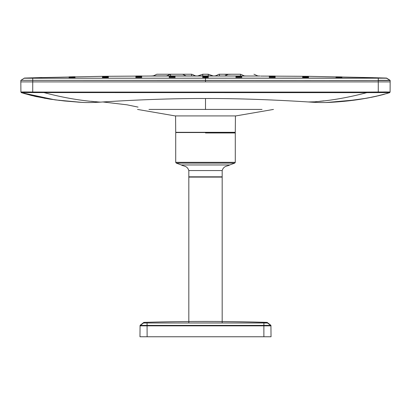 <?xml version="1.0" encoding="UTF-8"?>
<svg xmlns="http://www.w3.org/2000/svg" width="411" height="411" viewBox="0 0 411 411"><rect width="100%" height="100%" fill="white"/><g stroke="black" fill="none" stroke-linecap="round" stroke-linejoin="round"><path stroke-width="0.62" d="M201.683 164.965L209.317 164.965M21.351 92.567L32.721 92.567L32.736 81.907L20.822 81.907L20.91 92.079L21.346 92.598L20.91 92.002L24.367 91.966L44.193 92.085L44.193 92.645C63.854 97.875 82.652 101.029 100.582 102.113C92.48 102.658 85.611 102.704 79.975 102.257L64.368 100.967L49.397 99.051L35.094 96.364L21.321 92.645L54.915 99.847M32.736 81.907L390.183 81.907L390.162 80.494L378.254 80.494L378.254 81.907M389.654 92.598L390.09 92.002L389.685 92.655C371.657 98.008 352.212 101.204 331.343 102.236C325.651 102.688 318.725 102.647 310.557 102.108C328.363 101.029 347.115 97.875 366.807 92.645L389.649 92.567M347.372 100.89L366.797 98.188M374.257 96.724L386.89 93.513M334.908 101.995L335.289 101.964M335.725 101.933L336.157 101.902M337.087 101.83L337.595 101.789M339.753 101.615L340.21 101.574M343.036 101.322L343.57 101.27M347.295 100.901L365.908 98.342M367.044 98.142L368.59 97.859M369.648 97.659L370.028 97.587M371.143 97.371L377.031 96.107M377.945 95.897L378.387 95.789M379.666 95.475L380.196 95.347M381.67 94.972L382.173 94.838M382.374 94.782L383.895 94.371M387.064 93.456L387.83 93.225M354.416 100.068L347.886 100.839M323.986 100.834L319.763 101.291M316.943 101.568L315.638 101.687M313.814 101.846L308.122 101.959M97.315 101.856L95.496 101.697M94.181 101.579L91.36 101.301M80.967 102.313L81.609 102.354M82.169 102.385L83.32 102.442M97.628 102.288L98.265 102.252M99.534 102.18L100.587 102.118C129.111 100.243 169.024 98.363 205.5 98.512C241.606 98.368 281.797 100.227 310.562 102.108M77.725 102.108L79.523 102.226M60.063 100.495L44.095 98.167M36.918 96.765L24.013 93.482M79.369 102.216L79.975 102.252M32.721 92.578L366.807 92.645L366.807 92.085L378.264 92.002L378.279 92.567M22.343 92.968L21.346 92.598M390.152 80.422L390.09 92.002L378.264 92.002L378.264 81.907M383.643 91.966L386.633 91.966M262.043 109.429L148.957 109.429M205.5 109.424L205.515 98.512M273.469 109.429L235.796 115.928L175.204 115.928L137.531 109.429M41.67 77.936L35.716 77.992L41.67 77.936M175.117 76.312L169.157 76.323L175.117 76.312M175.117 77.643L169.157 77.643L175.117 77.643M141.754 76.03L135.8 76.061L141.754 76.03M141.754 76.405L135.8 76.431L141.754 76.405M141.754 77.648L135.8 77.653L141.754 77.648M108.396 76.287L102.437 76.354L108.396 76.287M108.396 76.6L102.437 76.651L108.396 76.6M108.396 77.674L102.437 77.684L108.396 77.674M75.033 76.754L69.074 76.867L75.033 76.754M75.033 76.965L69.074 77.052L75.033 76.965M75.033 77.751L69.074 77.771L75.033 77.751M36.142 77.725L36.939 77.7M41.67 77.602L35.716 77.756L41.67 77.602M41.67 77.705L35.716 77.818L41.67 77.705M36.898 77.7L102.437 76.323L151.885 76.03M75.033 77.242L69.074 77.304L75.033 77.242M75.033 76.821L69.074 76.924L75.033 76.821M108.396 76.991L102.437 77.027L108.396 76.991M108.396 76.389L102.437 76.451L108.396 76.389M141.754 76.862L135.8 76.878L141.754 76.862M141.754 76.153L135.8 76.184L141.754 76.153M175.117 76.806L169.157 76.811L175.117 76.806M175.117 76.04L169.157 76.05L175.117 76.04M205.5 76.256C201.657 76.282 201.657 76.302 205.5 76.323C209.343 76.302 209.343 76.282 205.5 76.256C201.657 76.282 201.657 76.302 205.5 76.323C209.343 76.302 209.343 76.282 205.5 76.256L205.5 76.03C209.343 76.014 209.343 76.004 205.5 75.994C201.657 76.004 201.657 76.014 205.5 76.03C209.343 76.014 209.343 76.004 205.5 75.994C201.657 76.004 201.657 76.014 205.5 76.03M205.5 76.734C201.657 76.77 201.657 76.811 205.5 76.852C209.343 76.811 209.343 76.77 205.5 76.734C201.657 76.77 201.657 76.811 205.5 76.852C209.343 76.811 209.343 76.77 205.5 76.734L205.5 76.323M205.5 77.545C201.657 77.607 201.657 77.674 205.5 77.741C209.343 77.674 209.343 77.607 205.5 77.545C201.657 77.607 201.657 77.674 205.5 77.741C209.343 77.674 209.343 77.607 205.5 77.545L205.5 76.852M375.284 78.116L24.259 78.224L386.736 78.182L390.065 80.325L378.259 80.33L390.075 80.33L386.314 78.069M150.097 76.014L161.405 76.014L150.128 76.02M260.045 76.025L161.405 76.014M41.67 77.545L38.696 77.643M75.033 76.734L72.053 76.79M108.396 76.256L105.432 76.292M141.754 75.989L135.8 76.025M374.585 77.715L386.592 78.075M375.284 77.756L369.33 77.602L375.284 77.756M375.284 77.992L369.33 77.936L375.284 77.992M260.733 76.086L308.563 76.323L373.517 77.679M341.926 77.052L335.967 76.965L341.926 77.052M341.926 77.771L335.967 77.751L341.926 77.771M308.563 76.354L302.604 76.287L308.563 76.354M308.563 76.651L302.604 76.6L308.563 76.651M308.563 77.684L302.604 77.674L308.563 77.684M275.2 76.061L269.246 76.03L275.2 76.061M275.2 76.431L269.246 76.405L275.2 76.431M275.2 77.653L269.246 77.648L275.2 77.653M241.843 76.323L235.883 76.312L241.843 76.323M241.843 77.643L235.883 77.643L241.843 77.643M241.843 76.811L235.883 76.806L241.843 76.811M241.843 76.05L235.883 76.04L241.843 76.05M275.2 76.878L269.246 76.862L275.2 76.878M275.2 76.184L269.246 76.153L275.2 76.184M308.563 77.027L302.604 76.991L308.563 77.027M308.563 76.451L302.604 76.389L308.563 76.451M341.926 77.304L335.967 77.242L341.926 77.304M341.926 76.924L335.967 76.821L341.926 76.924M375.284 77.818L369.33 77.705L375.284 77.818M378.264 78.136L386.741 78.224M208.48 78.162L235.883 78.152M241.843 78.152L269.246 78.131M275.2 78.126L302.604 78.1M308.563 78.095L335.967 78.08M341.926 78.075L369.33 78.095M384.157 78.147L386.083 78.141M24.624 78.141L26.921 78.147M20.838 80.494L20.838 81.907L20.92 80.335L378.254 80.494L205.5 80.361L205.5 77.741M27.629 80.33L21.331 80.33M32.834 77.833L24.429 78.075L20.848 80.422M205.5 81.907L205.5 80.361L20.925 80.33L24.264 78.182M202.808 75.917L202.721 74.237L202.808 75.917L202.721 74.237L202.808 75.917L202.721 74.237L197.897 75.907L202.721 74.237L202.808 75.917L197.897 75.907L213.104 75.907L208.192 75.907L213.104 75.907L208.197 75.907L208.279 74.237L202.721 74.237L208.279 74.237L208.192 75.917M249.585 76.014L151.885 75.907M235.662 74.237L239.356 74.237M176.268 74.237L175.338 74.237M224.956 75.907L228.377 74.237L239.896 74.237L231.408 74.237M179.592 74.237L184.955 74.237M186.044 75.907L182.623 74.237M213.104 75.907L208.279 74.237L213.104 75.907M152.24 75.907C153.416 76.323 157.059 73.867 157.048 74.237L170.55 74.237M225.177 74.478L231.706 74.237L226.363 74.237M202.721 74.237L208.279 74.237M175.574 115.928L175.713 132.306L235.287 132.306L235.426 115.928M188.819 170.56C187.257 165.618 183.614 166.404 181.323 164.965L229.677 164.965C227.386 166.404 223.743 165.618 222.181 170.56L188.819 170.56L188.819 176.817L189.127 177.126M176.262 163.121L175.713 162.335L175.713 132.964L176.093 132.542L234.907 132.542L235.287 132.964L235.287 162.335L234.738 163.121L176.262 163.121L181.323 164.965M205.5 132.964L235.287 132.964L205.5 132.964M234.866 132.542L205.5 132.542M143.526 322.989L140.295 325.389L270.705 325.389L267.474 322.989L143.526 322.989L267.114 322.902M263.939 322.876L263.877 325.846L140.064 325.846L139.966 336.763L271.034 336.763L270.936 325.846L263.883 325.846L263.883 336.763M188.819 322.419L188.819 177.105L222.181 177.105L222.181 322.419M249.595 76.014L205.5 75.994M366.807 92.085L44.193 92.085M378.264 80.33L378.264 78.126M32.736 80.33L32.736 78.136M32.746 80.33L32.746 81.907M175.713 162.335L235.287 162.335M222.181 170.56L222.181 176.817L188.819 176.817M267.145 322.876L267.474 322.989M147.061 322.876L147.117 336.763M270.705 325.389L270.936 325.846L270.705 325.389M139.966 336.763L140.064 325.846A0.57 0.57 0.5 0 1 140.295 325.389M227.956 132.306L227.966 132.964M379.959 95.403L366.36 98.265L355.253 99.96L325.928 102.544C345.826 101.774 364.855 99.128 383.021 94.612L384.485 94.206M383.15 94.576L383.617 94.448M82.108 102.385L55.577 99.935L31.673 95.563L21.321 92.645M102.971 101.974L127.025 104.82L138.06 107.101M36.574 77.71L24.408 78.075M35.659 77.741L34.848 77.766M389.366 79.862L387.969 78.943M390.085 80.335L388.236 79.148M240.332 75.907L240.584 74.237L219.202 74.237C219.207 73.867 215.549 76.323 214.378 75.907M240.373 74.237L239.639 74.237M238.627 74.237L238.344 74.237M238.293 74.237L237.265 74.237M235.601 74.237L235.102 74.237M233.885 74.237L233.345 74.237M226.142 74.237L225.536 74.237M224.714 74.237L221.318 74.237M220.106 74.237L219.69 74.237M219.222 74.237L220.09 74.237M219.453 74.237L220.06 74.237M220.661 74.237L221.005 74.237M221.586 74.237L222.741 74.237M225.007 74.237L225.608 74.237M226.137 74.237L229.518 74.237M245.388 75.907C244.704 76.4 242.13 74.761 240.584 74.237M179.304 74.237L191.783 74.237L170.416 74.237L168.793 74.936C167.113 75.778 166.044 76.097 165.587 75.907L165.592 75.907M196.612 75.907L196.622 75.907C195.965 76.415 193.247 74.72 191.798 74.237M225.387 74.237L224.838 74.237M240.569 74.237L238.514 74.237M236.931 74.237L236.335 74.237M236.166 74.237L235.75 74.237M235.549 74.237L234.409 74.237M233.623 74.237L231.696 74.237M170.668 75.907L170.431 74.237M219.453 74.478L219.453 75.907M191.547 75.907L191.547 74.478M258.76 75.907C258.2 76.431 255.344 74.715 253.952 74.237M229.677 164.965L234.738 163.121M222.181 176.817L221.873 177.126M271.034 336.763L270.931 325.358L267.155 322.388C226.05 321.125 184.95 321.125 143.845 322.388L140.069 325.358"/></g></svg>
